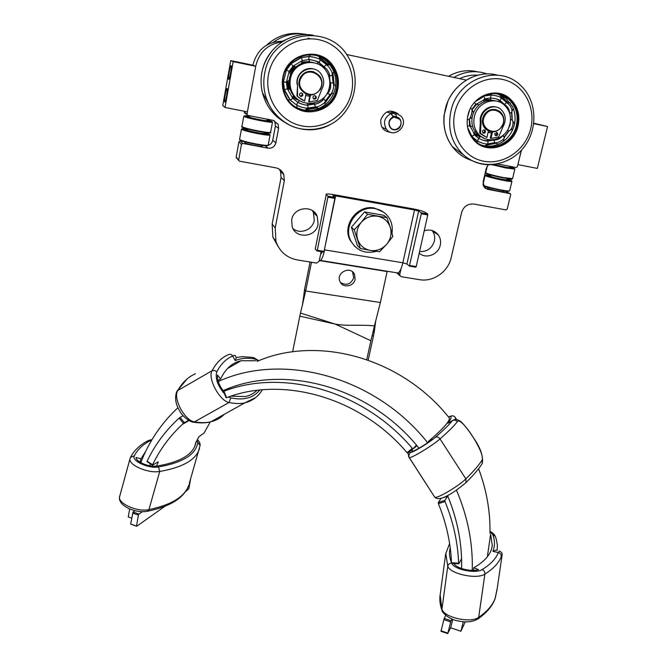 <?xml version="1.0" encoding="UTF-8"?>
<svg xmlns="http://www.w3.org/2000/svg" width="667" height="667" viewBox="0 0 667 667"><rect width="100%" height="100%" fill="white"/><g stroke="black" fill="none" stroke-linecap="round" stroke-linejoin="round"><path stroke-width="1" d="M484.984 188.069L487.527 189.27L510.43 193.73L510.672 194.681L507.212 209.071L506.003 209.922L473.828 204.035C467.717 203.577 463.632 206.42 461.589 212.581L451.2 257.604C448.216 271.719 433.275 282.183 419.618 279.69L401.342 276.738L399.992 275.805L399.8 274.387L398.141 272.878M278.281 246.807L272.87 237.16L272.153 223.987L275.213 227.981L275.93 241.396C279.573 251.642 286.718 257.837 297.382 259.955L316.608 263.065L319.109 261.314L321.186 251.634M247.382 111.839L247.015 114.674L247.874 115.424L273.287 120.36L278.139 124.287L278.598 128.331L275.863 142.763C274.704 146.707 272.103 148.508 268.059 148.166L242.763 143.43L241.454 144.339L238.636 160.372L239.52 161.181L275.613 167.784C279.498 168.626 282.224 170.877 283.775 174.529L284.334 180.649L281.074 177.489L272.153 223.987M281.074 177.489L280.532 171.477L279.298 169.185M236.818 158.271L236.176 157.053L238.611 159.872M241.454 144.339L238.944 141.796L236.176 157.053M238.944 141.796L240.228 140.912L242.763 143.43M244.197 141.654L240.228 140.912M267.842 145.489C270.469 144.706 272.103 142.963 272.728 140.27L275.404 126.105L274.954 122.128L273.97 120.535M245.239 113.423L244.347 112.106L246.965 114.082M244.497 111.281L244.347 112.106M282.074 41.879C267.976 43.905 259.18 52.034 255.694 66.266L252.876 65.183C257.078 49.366 267.142 41.387 283.058 41.254M483.783 186.643L487.702 187.377M419.576 251.526C427.055 251.918 431.991 248.416 434.392 241.02C435.159 237.335 434.534 234 432.516 231.015L432.166 230.54M292.98 228.623C300.2 234.717 312.723 229.84 314.265 220.385L313.457 212.581L312.381 210.597M401.075 268.593L399.8 274.387M390.837 132.324C383.6 131.524 380.265 127.314 380.84 119.685C384.634 110.864 390.37 108.921 398.066 113.857M385.201 128.681L386.785 129.64M396.165 114.749L392.838 112.906L389.028 112.781M391.129 112.623L392.446 113.865M393.897 116.325L394.164 117.134M419.218 253.135C425.896 259.413 438.461 254.636 440.253 245.173C441.037 241.429 440.403 238.036 438.361 235.001C434.734 230.448 430.015 229.056 424.212 230.815M318.076 224.287L317.259 216.341C312.865 204.561 293.53 207.087 291.671 219.768L292.196 226.872C296.048 239.361 316.108 237.277 318.076 224.287M487.527 189.27L484.475 187.577L483.1 181.916L486.276 168.317L488.377 164.741M521.327 150.308L517.392 166.683L516.166 167.542L497.515 163.915M346.515 54.461L466.266 80.082M284.334 180.649L275.213 227.981M300.759 77.105C307.028 69.752 313.465 69.56 320.068 76.522C322.578 80.74 322.686 85.026 320.377 89.37C313.715 96.932 307.137 96.873 300.634 89.186C298.566 85.143 298.608 81.116 300.759 77.105M301.351 77.447C293.655 89.653 313.223 101.751 319.993 89.103C327.739 77.038 308.221 64.691 301.351 77.447M300.634 89.186L300.458 89.111C298.391 85.076 298.432 81.049 300.584 77.038C303.835 72.211 308.212 70.46 313.74 71.794M328.089 64.707L327.63 64.065M283.183 75.73C281.482 82.858 282.183 89.695 285.293 96.24C295.589 119.668 332.099 115.483 337.469 90.62C339.67 81.449 338.094 73.02 332.725 65.333C320.01 46.323 287.961 52.876 283.183 75.73M297.349 108.846C312.448 117.109 332.85 107.545 336.893 90.412C339.094 81.266 337.51 72.861 332.158 65.191C327.989 59.663 322.578 56.095 315.933 54.494M313.59 62.631C308.613 61.439 303.86 62.089 299.325 64.574L298.533 65.049C294.189 67.884 291.279 71.836 289.795 76.905L289.561 77.822C288.461 82.908 289.078 87.736 291.404 92.329L291.971 93.347C294.197 96.998 297.215 99.683 301.034 101.401M309.588 61.789L301.826 62.523M294.647 66.583L289.878 72.861M287.769 81.257L288.978 89.136M293.23 96.148L299.666 100.75M291.971 93.347L292.471 92.896M290.679 77.739C289.428 83 290.003 88.011 292.413 92.788C300 108.929 325.404 105.694 329.139 88.286C330.649 82.008 329.631 76.188 326.08 70.844C317.284 56.92 294.122 61.339 290.679 77.739M309.505 61.647L301.918 61.923M293.747 66.166L289.153 71.986M286.777 81.582L288.111 89.019M293.096 96.557L298.649 100.258M297.057 107.762L302.451 109.73C309.263 111.289 315.741 110.363 321.878 106.937L322.795 106.386C328.698 102.551 332.683 97.19 334.742 90.287L335.017 89.228C336.635 82.199 335.826 75.471 332.575 69.043L330.34 65.458C326.738 60.639 322.111 57.337 316.45 55.544L315.041 55.161M283.525 75.78C281.866 82.716 282.566 89.361 285.609 95.723C295.623 118.359 330.94 114.274 336.135 90.203C338.261 81.349 336.743 73.203 331.574 65.766C319.285 47.282 288.161 53.602 283.525 75.78M325.229 102.718L331.616 93.939M305.87 109.747L317.133 107.862M296.415 107.395L297.165 107.729M328.523 64.707L319.418 57.029M334.159 84.376L332.966 73.337M332.841 78.131L332.266 74.871M327.589 64.757L319.56 57.487M295.915 107.104L297.107 107.579M306.361 109.238L316.25 107.229M292.996 66.166L291.162 63.657L286.36 70.185L283.417 81.816L284.501 89.895L287.269 88.669L292.755 98.324L297.724 102.201C299.183 103.643 308.321 106.095 308.154 105.002L314.307 104.119C316.358 104.944 324.512 100.033 323.603 98.524L327.389 93.422C328.389 93.021 329.365 91.396 330.34 88.544C330.899 85.568 330.857 83.608 330.215 82.666L329.465 76.238C329.982 74.971 329.073 72.595 326.747 69.11L319.134 62.59C319.526 61.781 310.53 59.355 308.663 59.671L302.426 60.514L292.996 66.166L289.178 71.352L286.41 82.241L287.269 88.669M291.162 63.657L301.242 57.62L302.426 60.514M308.663 59.671L309.088 56.562L301.242 57.62M309.088 56.562C311.331 56.278 320.627 58.896 320.268 59.705L319.143 62.606M324.087 66.567L326.48 64.699L320.268 59.705M326.48 64.699L328.939 67.025C331.491 70.602 332.591 73.253 332.224 74.979L329.431 76.28M330.215 82.666L333.15 83.092L332.174 75.054M333.15 83.092C333.783 84.192 333.8 86.276 333.183 89.328C332.241 92.238 331.232 93.972 330.165 94.539L327.389 93.422M309.288 56.428L300.45 57.562M291.12 62.815L285.418 70.577M284.1 90.529L282.833 80.974M289.72 99.792L296.948 105.236M323.603 98.524L325.379 100.959L330.132 94.556M325.379 100.959C326.038 102.66 317.8 107.62 315.466 106.928L314.307 104.119M308.154 105.002L307.729 108.046L315.466 106.928M307.996 107.254L307.729 108.054C304.752 108.321 301.05 107.329 296.615 105.061L297.724 102.201M292.755 98.324L290.362 100.192L296.615 105.061M290.362 100.192L284.501 89.895M285.384 70.577L285.734 70.594C287.01 69.168 283.75 80.515 283.375 81.249L283.108 81.124M299.575 56.787L300.575 57.704L291.221 63.132M314.549 57.354L309.255 56.495L310.605 54.669M297.057 105.294L297.507 105.528M284.3 90.353L289.845 99.75M314.382 103.46L307.562 104.769M323.578 97.899L323.103 98.349M329.84 83.025C330.649 83.167 330.782 84.992 330.232 88.503C329.248 91.321 328.331 92.813 327.472 92.963L327.322 92.921M329.681 80.273L328.689 75.763M318.559 62.431L323.879 67.084M307.587 104.944C306.495 105.453 303.727 104.811 299.283 103.01M322.82 98.608L322.961 98.708C325.596 99.225 314.932 105.578 314.424 103.835L314.407 103.769M314.24 60.48L318.626 62.348M323.47 67.792L324.012 66.892L326.622 69.076C328.823 72.286 329.706 74.496 329.29 75.704L328.998 75.746M286.36 70.185L289.178 71.352M286.41 82.241L283.417 81.816M484.492 114.966C489.086 109.021 494.314 107.946 500.158 111.739C504.302 115.933 504.936 120.835 502.051 126.438C497.265 132.525 491.929 133.483 486.043 129.323C482.216 125.146 481.699 120.36 484.492 114.966M485.117 115.299C477.514 126.913 495.031 138.236 501.801 126.213C509.446 114.732 491.979 103.185 485.117 115.299M489.536 131.424L485.709 129.215C481.891 125.046 481.382 120.26 484.167 114.874C487.243 110.405 491.246 108.679 496.156 109.713M489.144 131.274L488.394 131.057M502.643 97.34L501.417 96.315M501.709 97.132L500.742 96.306M468.284 113.774C465.616 124.446 467.742 133.533 474.679 141.045C487.435 154.786 512.598 146.757 517.684 127.489C520.702 115.516 517.884 105.694 509.213 98.032C495.965 86.752 472.953 95.523 468.284 113.774M482.908 146.432C496.198 151.334 512.589 141.979 516.708 127.205C519.718 115.258 516.9 105.461 508.246 97.824L499.066 93.388M495.364 100.85C490.82 99.758 486.41 100.4 482.133 102.785L481.382 103.243C477.264 105.953 474.412 109.713 472.828 114.532L472.578 115.399C471.336 120.302 471.727 124.946 473.762 129.323L477.422 134.426L484.651 138.553M490.87 99.867L484.192 100.283M476.546 104.369L472.228 109.638M469.443 119.226L470.293 125.888M474.562 133.192L480.015 136.952M474.637 115.524C472.711 123.22 474.287 129.74 479.381 135.084C488.477 144.564 506.086 138.794 509.646 125.246C511.747 116.9 509.821 110.013 503.86 104.594C494.514 96.348 477.989 102.493 474.637 115.524M490.82 99.775L484.425 99.383M474.212 133.959L479.982 136.968M481.807 145.173L483.125 145.539C489.345 146.973 495.356 146.048 501.167 142.763L502.034 142.238C507.637 138.569 511.539 133.45 513.723 126.897L514.024 125.896C515.808 119.218 515.333 112.856 512.606 106.787L505.719 98.024L497.424 93.872M468.059 129.431L474.362 140.178C486.735 153.468 511.097 145.673 516.008 127.013C518.926 115.424 516.2 105.92 507.829 98.499C497.657 91.529 487.36 91.996 476.938 99.908M504.31 137.385L509.071 130.824M486.01 145.306L495.723 143.322M507.862 102.56L503.068 97.44L500.634 95.765M512.264 120.177L511.864 112.089M504.36 100.225L500.792 96.815M486.727 144.472L491.095 143.58M469.585 110.155L467.459 117.492M475.271 101.526C479.932 99.066 482.75 97.257 483.733 96.098L491.012 95.039C496.065 95.539 499.483 96.49 501.267 97.882L500.125 100.609C498.341 99.275 495.131 98.399 490.487 97.982L484.742 98.816M509.496 112.831C509.363 109.23 507.67 106.42 504.427 104.402L506.712 102.618L501.251 97.974M506.712 102.618C510.572 105.394 512.281 108.571 511.839 112.139L509.68 113.398M510.53 119.585L512.106 120.002L511.539 112.39M512.106 120.002C513.106 121.136 513.273 123.153 512.615 126.055C511.606 128.781 510.38 130.382 508.929 130.865L507.312 130.432M490.829 94.747L483.208 95.848M471.144 136.21L477.188 141.179M503.418 136.735L503.893 136.26M487.694 143.814L494.806 142.713C497.865 143.53 505.653 138.819 504.21 137.002L508.854 130.882M487.669 143.88L487.644 143.93C485.234 144.147 481.849 143.197 477.497 141.07L478.639 138.352C483.158 140.512 486.343 141.396 488.177 140.987L493.855 140.053C497.615 140.07 500.567 138.603 502.693 135.643M467.625 127.58L471.928 136.493L477.497 141.07M469.184 111.122L467.634 116.467M482.908 95.99L483.075 96.19C482.666 97.149 480.198 98.799 475.654 101.134M496.465 95.84L490.779 94.839L491.629 93.622M477.272 142.646L477.197 141.079L482.066 143.038M467.734 128.097L471.402 136.076M487.61 140.67L493.055 139.812M510.18 123.045L508.904 127.33M508.471 128.306L510.013 125.338L510.347 121.986M474.229 134.726L478.639 138.352M469.034 119.518L467.375 119.476L469.201 119.435L469.56 125.596C471.894 129.039 473.487 132.041 474.337 134.584L474.254 134.692M469.201 119.435C471.236 116.066 472.186 112.648 472.036 109.18L475.771 104.244L474.429 102.46M483.758 96.131L484.751 98.891C485.268 99.141 477.755 103.769 475.771 104.244M504.427 104.402L500.125 100.609M499.441 100.625L503.51 104.31M487.235 139.386L487.652 140.954L483.25 140.345M502.218 136.018C499.091 139.161 496.215 140.37 493.597 139.653M495.931 98.774L499.608 100.417M503.927 104.644C506.503 105.244 508.296 107.787 509.305 112.273M494.806 142.713L493.855 140.053M503.201 135.226L504.21 137.002M490.487 97.982L491.012 95.039M470.46 108.312L472.036 109.18M467.425 126.438L469.56 125.596M316.316 97.749L316.091 96.473C314.799 95.239 313.757 95.439 312.956 97.074L313.173 98.324C314.457 99.583 315.508 99.383 316.316 97.749M313.765 98.933L315.9 97.565L315.074 95.698M302.868 95.031L302.668 93.805C301.376 92.505 300.317 92.688 299.491 94.347L299.675 95.556C300.967 96.873 302.034 96.698 302.868 95.031M300.292 96.215L302.476 94.864L301.642 92.98M310.43 95.098L309.104 101.934L317.35 100.5L321.652 89.628C324.479 84.534 324.395 79.498 321.394 74.512C314.24 62.556 294.539 70.944 297.557 84.709L297.482 96.507L304.619 101.034L305.961 94.114M313.924 69.101C305.019 65.966 295.198 75.037 297.174 84.559L297.557 84.709M309.997 95.089L308.704 101.743L309.104 101.934M297.482 96.507L302.626 100.217M297.574 84.942L296.973 95.99M497.79 134.367L497.332 132.766L494.731 133.75L495.181 135.351C496.34 136.035 497.207 135.709 497.79 134.367M495.356 135.493L497.048 134.134L496.406 132.391M485.509 131.891L485.059 130.298C483.892 129.59 483.016 129.915 482.424 131.266L482.875 132.858C484.042 133.567 484.917 133.25 485.509 131.891M483.075 133.016L484.784 131.657L484.125 129.898M492.479 131.933L490.97 138.386L498.633 136.977L503.051 126.647C506.553 120.11 505.861 114.39 500.984 109.463C493.188 102.226 479.206 111.122 481.057 122.153L480.49 133.325L486.877 137.56L488.411 130.957M496.181 107.112C488.127 104.427 478.931 113.04 480.332 121.936L481.057 122.153M491.696 131.891L490.237 138.136L490.97 138.386M480.49 133.325L479.773 133.092L480.532 133.867L486.877 137.56M479.773 133.092L480.382 133M481.057 122.369L480.34 122.153L479.665 132.766M296.582 99.541L292.796 97.215M299.124 100.5L292.838 97.132M224.687 102.018C223.837 101.734 225.896 89.278 226.922 88.511L227.088 88.461C227.964 88.628 225.888 101.242 224.862 101.976L224.687 102.018M228.706 79.373L228.873 79.323C229.907 78.581 232.049 65.708 231.132 65.691L230.974 65.75C229.932 66.533 227.814 79.24 228.706 79.373M230.732 60.605L222.761 105.578L225.029 107.479L247.407 111.848L255.719 66.283L252.851 65.174L230.732 60.605L233.183 61.631L255.719 66.283M225.029 107.479L233.183 61.631M521.436 150.183L517.892 164.599M533.825 123.212L547.565 126.53L537.327 168.409L517.967 164.632M547.565 126.53L533.767 123.678M476.288 135.951L474.871 135.409M476.98 136.185L474.712 135.243M392.863 116.642L399.566 119.168C404.794 124.979 394.989 133.692 390.37 127.347C388.077 123.128 389.036 119.835 393.247 117.467L391.07 113.532C384.4 117.275 382.85 122.495 386.435 129.206C393.788 139.486 409.571 125.454 401.092 116.183L395.998 113.165L390.103 111.039M391.07 113.532L386.827 111.973M393.146 117.15C386.401 119.435 388.311 130.54 395.289 129.848C402.284 129.44 403.268 118.159 396.398 116.9L395.998 113.165M392.346 115.741L396.398 116.9M399.566 119.168L396.331 117.234M490.462 175.629L488.186 175.621C487.319 176.288 504.544 180.357 508.254 180.348L509.021 180.232L506.97 179.273M247.149 129.306L244.731 129.373C245.564 130.157 249.783 131.316 257.412 132.841C263.265 133.917 266.458 134.259 266.983 133.884L264.774 132.883M267.159 120.118L269.385 121.044L259.738 119.843C252.134 118.309 247.916 117.192 247.082 116.492L249.491 116.508M509.863 167.142L511.939 168.026L505.152 167.175L493.78 164.507M244.856 141.846L244.706 142.68C244.464 143.672 262.581 147.282 262.289 146.19L262.289 146.14M247.224 128.898L247.057 129.84C246.523 130.407 258.354 133.117 262.931 133.483L264.674 133.408L264.849 132.475M249.633 115.766L249.533 117.1C250.767 118.076 267.442 121.369 267.075 120.569L267.334 119.201M254.911 116.792L264.232 118.601M487.569 187.986L487.552 188.019C486.81 188.786 503.743 192.58 503.994 191.712L504.202 190.879M490.612 174.971L490.353 176.096L492.179 176.913C496.531 178.339 507.028 180.357 506.853 179.748L507.128 178.614M494.355 164.441L496.698 165.124C503.643 166.833 507.996 167.642 509.763 167.542L510.047 166.35M324.379 249.833L335.643 195.873L332.9 195.723L334.859 197.407L328.064 196.198L317.317 250.275L316.983 250.942L315.258 248.941L326.221 194.631L328.064 196.198M326.221 194.631L315.258 248.941M403.518 262.898L402.668 263.59C401.284 268.959 399.7 272.094 397.907 272.986L396.682 272.786L399.992 275.805M409.363 266.125L406.928 264.049L418.659 211.139L421.219 212.806L421.269 213.799L409.363 266.125M335.643 195.873L414.515 209.963L402.851 262.773L406.928 264.049M323.787 252.059L317.05 250.95L323.787 252.059L324.062 251.384L317.317 250.275M328.056 197.207L334.859 198.416L324.062 251.384M334.859 198.416L334.859 197.407M415.891 267.2L409.446 266.141L415.891 267.2L416.216 266.558L409.771 265.491M418.659 211.139L414.515 209.963M421.269 213.799L427.764 214.957L427.714 213.965L425.104 212.289C422.82 211.097 418.684 209.93 412.706 208.779L334.267 194.747C329.281 193.897 326.538 193.755 326.03 194.305M311.481 262.231L305.678 290.995L380.373 302.518L387.193 271.244M355.086 279.323C353.885 286.743 342.521 288.402 339.937 281.499C335.668 272.628 350.725 265.333 354.544 274.412L355.086 279.323M320.685 253.56L321.227 253.718L322.394 251.834M427.764 214.957L416.216 266.558M340.487 282.55C346.473 285.926 350.875 284.342 353.702 277.805L352.526 271.828M299.825 316.15L300.492 313.065L335.092 324.054L370.877 340.737L372.111 335.784L373.487 335.868L374.462 330.498L372.836 332.733L374.445 325.946C361.923 324.32 346.723 326.421 335.092 324.054L299.825 316.15L292.63 351.826M370.877 340.737L366.767 359.596M373.487 335.868L368.201 360.097M372.836 332.733L372.111 335.784M300.492 313.065L305.678 290.995L304.561 289.411L302.81 303.043M380.373 302.518L374.445 325.946M375.629 321.586L374.462 330.498M304.561 289.411L310.08 262.006M324.454 250.7C323.178 256.203 321.836 259.438 320.402 260.413L319.351 260.138M164.849 506.336L136.843 526.171L130.974 524.145M185.376 491.804L188.836 488.753L190.645 478.789M132.541 513.065L138.428 515.082L138.961 514.04L133.075 512.031L130.699 523.67M133.075 512.031L135.034 510.697M142.396 511.672L138.961 514.04M138.428 515.082L136.568 525.696M149.725 465.758L150.5 463.89L149.725 465.758M157.812 461.981L158.204 462.231L158.137 461.789L152.668 465.149L152.601 464.707C159.997 449.333 169.943 435.876 182.433 424.337L184.375 422.711L180.09 417.392L179.148 418.109C165.666 430.373 154.986 444.731 147.099 461.205L147.174 461.647M180.09 417.392L183.142 415.699M411.697 449.95L416.992 445.764L419.009 448.199C369.618 386.368 283.783 363.482 223.086 390.662L228.139 388.753M416.992 445.764L416.225 445.281L413.073 448.816L412.306 448.332C363.69 390.687 283.35 368.326 223.945 391.204L228.097 388.653M441.087 498.307L447.565 496.348L447.515 495.523M447.565 496.348L444.856 500.392L438.261 502.551L441.037 498.499M461.147 559.546L461.614 559.58L461.414 559.054L458.863 563.765L458.654 563.24C457.812 542.338 453.268 521.761 445.006 501.517L444.856 500.392M461.614 559.58L461.622 568.551C462.206 543.888 457.512 519.551 447.532 495.514M210.247 421.928L204.052 433.075L198.849 436.718L195.856 442.805M451.943 618.984L451.067 620.76L444.189 618.409L441.02 631.199M443.797 619.593L450.675 621.944L451.067 620.76M450.675 621.944L447.874 633.15L441.02 630.782M452.793 619.335L450.684 627.78L447.874 633.15M158.204 462.231L156.453 466.108M188.519 420.343L184.375 422.711M226.171 397.732L226.555 397.665C283.617 375.871 360.522 397.465 407.053 452.668L407.829 453.143L413.098 448.808L407.829 453.143M412.773 451.226L411.789 450.05M438.261 502.551L438.402 503.685C446.306 523.045 450.675 542.73 451.501 562.731L451.717 563.256M454.611 564.44L454.611 563.523M444.189 618.409L445.731 615.383M129.673 508.946L128.281 516.983L131.657 518.142M463.307 621.719L460.889 631.282L465.258 621.836M450.684 627.78L460.889 631.282M472.244 570.402C473.011 543.263 467.742 516.508 456.453 490.137M427.672 442.738C375.004 376.18 282.758 351.901 218.226 381.524M177.989 407.662C161.422 423.103 149.016 441.437 140.779 462.656M230.307 387.835L228.773 389.053M489.962 533.158C490.378 511.456 486.585 489.987 478.589 468.743M448.841 417.409C400.975 357.412 317.259 335.126 257.112 361.372M502.109 554.902C502.343 553.293 501.434 552.001 499.383 551.017L498.341 552.576C495.889 558.788 490.512 564.44 482.199 569.543C484.084 570.477 484.984 571.994 484.884 574.104C493.363 568.809 498.833 562.956 501.301 556.536C502.001 554.677 502.251 554.327 502.043 555.478L497.257 588.252L495.031 598.849M497.165 550.467C497.073 549.783 495.648 550.083 492.888 551.359C495.097 545.798 494.997 540.112 492.588 534.3L495.364 536.593L496.356 539.453L497.39 545.214L497.165 550.467M487.377 556.762L490.62 534.125L492.279 545.573C491.246 553.885 485.067 561.297 473.737 567.8L478.514 569.618C471.502 572.169 455.953 568.251 453.944 563.473M473.737 567.8L473.378 570.393M453.952 419.768L452.476 420.577C449.275 424.612 443.605 430.157 435.468 437.202C437.135 436.56 438.653 437.127 440.012 438.903C448.291 431.657 454.035 425.955 457.245 421.794C460.639 414.866 485.818 453.785 482.033 460.08L482.341 463.248C483.425 455.819 480.09 446.79 472.344 436.16C469.36 431.207 462.106 421.936 459.888 420.952C457.404 419.568 455.428 419.176 453.96 419.768M450.825 421.561L447.924 423.295C450.809 419.668 451.701 417.35 450.592 416.358C452.409 415.424 453.952 415.758 455.228 417.359L455.619 419.501M449.291 418.142L448.908 417.442C451.259 419.651 444.422 427.664 428.397 441.462L432.249 439.403C425.821 444.505 413.232 451.909 411.989 451.342L411.272 450.3M428.397 441.462L428.739 441.988M151.818 439.953L150.35 440.562C142.813 444.539 137.485 449.6 134.359 455.744L130.44 457.479L130.123 458.304C127.314 464.532 147.924 473.753 159.73 471.461L148.941 509.63L147.09 511.339M145.639 451.442L140.937 458.838L136.051 457.47C135.835 461.939 149.491 467.459 157.262 466.008C179.106 462.298 191.788 455.269 195.298 444.939L196.006 441.896L194.631 446.632M140.937 458.838L140.012 462.198M236.318 357.587L235.284 355.753C235.401 355.136 234.534 355.228 232.675 356.011C226.113 358.796 220.819 364.065 216.783 371.827L214.557 370.418L212.064 370.744C216.258 362.815 221.736 357.445 228.506 354.619C230.165 353.885 231.557 354.352 232.675 356.011L235.268 360.622L236.343 357.529L241.846 356.687L252.376 357.354L254.961 359.063C247.724 357.587 241.154 358.112 235.268 360.622M255.611 360.764L241.07 360.739C232.216 362.756 225.396 368.851 220.602 379.023L217.5 375.037C217.092 380.115 219.118 385.526 223.587 391.262M230.832 396.19L245.439 396.531C249.967 395.531 253.793 393.48 256.928 390.395M220.602 379.023L217.942 380.54M383.425 212.064L374.387 208.062C357.537 204.277 341.846 225.029 350.042 240.112L354.686 246.34M391.988 233.1C392.821 227.747 391.904 222.795 389.228 218.242C385.951 213.065 381.282 209.88 375.221 208.679C358.321 204.894 342.58 225.704 350.8 240.829C356.578 250.7 365.116 254.202 376.413 251.317M385.218 245.948L387.861 242.905M360.363 248.491L357.454 245.731L351.384 227.23L364.574 211.906L383.725 215.274L386.952 217.684L390.295 227.364C388.152 221.311 383.942 217.617 377.664 216.275C371.269 215.383 365.808 217.409 361.256 222.336C357.062 227.555 355.861 233.275 357.654 239.478C359.872 245.514 364.115 249.158 370.368 250.425L360.363 248.491L354.244 229.79L361.256 222.336L367.592 214.29L386.952 217.684M390.295 227.364L392.855 236.393L386.61 244.372C390.779 239.228 392.013 233.558 390.295 227.364M386.61 244.372L379.623 251.701L370.368 250.425C376.705 251.251 382.124 249.233 386.61 244.372M364.574 211.906L367.592 214.29M351.384 227.23L354.244 229.79M509.947 193.472L504.327 190.895M268.059 148.166L265.166 145.656M272.728 140.27L275.863 142.763M278.598 128.331L275.404 126.105M273.47 42.196C283.917 34.734 295.348 32.224 307.779 34.684M310.405 38.811L308.104 38.211M285.968 39.636L282.274 41.212M302.468 33.884C288.919 31.974 277.005 35.71 266.717 45.073M329.623 124.979C309.696 135.576 282.991 128.164 270.985 108.137C264.082 96.582 262.156 84.117 265.216 70.752C273.262 31.157 330.182 22.728 348.541 57.587C360.247 75.963 356.737 105.853 335.393 121.511C322.695 130.365 304.994 131.624 292.346 126.38C283.6 122.395 276.48 116.308 270.985 108.137L262.414 92.58C265.825 105.594 273.128 115.416 284.325 122.044M351.092 94.355C357.262 72.011 343.713 46.598 321.594 40.395C299.558 33.859 274.637 48.733 269.068 71.861C263.165 94.897 277.772 119.86 299.616 125.371C321.386 131.216 345.239 116.792 351.092 94.355M313.357 35.251C291.187 31.082 267.717 46.948 262.498 69.693C260.639 77.339 260.614 84.967 262.414 92.58C258.863 77.038 262.348 62.798 272.87 49.867M301.467 92.946L302.309 93.647M305.694 95.514L309.771 96.265M497.165 163.99C484.692 166.2 473.603 163.29 463.915 155.253C451.109 143.097 446.94 127.697 451.401 109.071C459.163 78.006 499.241 64.299 520.243 85.101C537.285 100.3 538.386 129.64 523.378 147.924C508.638 166.442 481.024 170.102 463.915 155.253L452.293 146.59C457.412 153.343 463.89 157.979 471.727 160.497M530.09 130.932C536.71 109.721 525.271 85.76 505.152 80.065C485.126 74.037 461.556 88.286 455.444 110.205C449.041 132.049 461.431 155.594 481.341 160.672C501.159 166.066 523.762 152.234 530.09 130.932M497.382 75.154C476.405 69.201 451.776 84.551 445.731 107.429C441.988 122.011 444.172 135.067 452.293 146.59C445.748 137.485 443.005 127.055 444.072 115.283L448.024 100.834C453.277 90.07 461.139 82.241 471.611 77.339M484 129.898L484.651 130.482M488.086 132.374L491.454 132.933M453.86 77.43C464.774 71.202 475.879 70.043 487.193 73.937M477.872 75.196C471.586 74.737 465.483 75.888 459.563 78.648M477.597 71.803C467.584 69.426 457.896 70.927 448.541 76.288M483.141 185.151C484.951 186.652 504.452 191.104 508.671 190.979L509.655 190.77M483.375 185.584C484.709 186.977 504.019 191.421 508.187 191.296L508.938 191.229M482.991 184.425L485.101 175.388C483.967 176.238 506.203 181.491 510.947 181.466L511.923 181.316L511.514 180.64M490.52 175.363L486.668 174.912C479.365 174.479 504.844 180.924 510.664 180.957C512.598 180.932 511.389 180.282 507.028 179.006M255.87 143.922C263.398 145.273 267.5 145.664 268.184 145.106C266.291 145.264 272.545 147.057 253.768 143.93C239.686 140.904 239.036 139.67 239.595 139.345C240.637 140.445 246.065 141.971 255.87 143.922M240.037 139.778C240.37 140.77 245.598 142.279 255.728 144.314C261.989 145.448 265.883 145.89 267.409 145.623M239.595 139.345L241.446 129.173C242.505 130.19 247.949 131.674 257.779 133.65C265.308 135.026 269.418 135.468 270.085 134.976L269.635 134.267M247.207 128.998C236.251 127.43 244.247 130.624 257.796 133.15C270.452 135.268 272.795 135.076 264.832 132.575M272.103 121.519L272.495 122.144C271.828 122.553 267.692 122.036 260.088 120.61C250.283 118.626 244.856 117.184 243.788 116.291L244.389 115.858M267.209 119.852C275.229 122.253 272.861 122.344 260.105 120.118C246.565 117.534 238.619 114.566 249.541 116.25M272.495 122.144L270.585 132.324C269.902 132.8 265.766 132.341 258.171 130.94C248.391 128.973 242.98 127.497 241.929 126.513L243.788 116.291M269.927 132.791C268.593 133.05 264.632 132.566 258.029 131.341C247.649 129.231 242.454 127.764 242.438 126.93M514.849 169.093L506.111 168.017L491.812 164.682M509.913 166.908C516.967 169.026 515.683 169.243 506.07 167.534L493.163 164.574M512.573 178.614L503.827 177.639C493.255 175.471 487.227 173.82 485.734 172.695L487.302 165.975M511.948 179.031L503.577 177.997C492.346 175.663 486.56 174.029 486.218 173.095M427.714 213.965L421.219 212.806M319.268 260.547L387.127 271.552M321.261 253.702L320.727 253.61M402.851 262.773L324.629 249.867M179.148 418.109L183.433 423.428M152.601 464.707L147.099 461.205M438.402 503.685L445.006 501.517M458.654 563.24L451.501 562.731M226.555 397.665L223.945 391.204M412.306 448.332L407.053 452.668M501.301 556.536C501.376 554.535 500.392 553.218 498.341 552.576L492.888 551.359M451.542 563.123C449.475 563.282 448.216 564.324 447.765 566.25C450.133 573.945 477.03 579.706 484.884 574.104L478.689 617.342L477.18 619.426M482.199 569.543C475.829 574.012 454.219 569.543 451.826 563.323M495.231 598.124C492.696 605.111 487.185 611.522 478.689 617.342C470.819 623.495 444.189 617.534 441.929 609.213L442.313 611.139M445.764 553.318L447.765 566.25L441.929 609.213L440.137 595.006M451.492 562.564C449.35 557.312 448.933 552.426 450.242 547.915M489.987 531.732L492.588 534.3M457.245 421.794C455.92 420.118 454.327 419.71 452.476 420.577L447.924 423.295M482.033 460.08C479.198 464.824 473.803 471.094 465.849 478.881L466.05 482.541C473.954 474.754 479.381 468.317 482.341 463.257L481.933 463.932M435.468 437.202C429.048 442.913 410.714 453.919 410.055 452.476L408.529 456.403L409.196 457.57C411.08 458.604 432.541 445.623 440.012 438.903L465.849 478.881C458.713 486.135 437.06 498.891 434.767 497.232L408.404 456.195M407.937 453.06L409.196 457.57L434.767 497.232C440.428 502.96 457.921 489.403 466.05 482.541L465.533 483.05M411.731 449.983L411.314 450.5M410.055 452.476L409.538 451.734M448.474 416.958L450.592 416.358M448.908 417.442L449.241 417.959M455.661 418.034L456.67 419.585M130.64 457.07C134.15 450.458 139.828 445.056 147.69 440.862L151.234 440.945M134.359 455.744C131.099 460.755 148.449 468.851 158.504 466.942L159.73 471.461C182.399 467.467 195.564 460.08 199.233 449.275L199.558 448.199M158.504 466.942C182.991 462.631 196.09 454.435 197.807 442.338L200.092 445.481L189.253 483.592M119.701 496.315C116.767 503.026 137.119 512.356 148.941 509.63C171.627 504.844 184.926 496.648 188.819 485.051C184.442 497.649 170.76 506.361 147.782 511.205C136.051 513.773 116.875 505.728 119.701 496.315L130.065 458.512M197.807 442.338L196.998 440.178M228.498 396.973L230.765 397.882L229.081 402.476C219.676 401.1 207.362 378.106 212.064 370.744L177.772 390.512L176.722 391.646C174.587 397.732 175.529 404.085 179.565 410.705C182.158 416.675 191.387 422.778 193.555 422.169L192.238 421.928M216.783 371.827C215.016 378.272 217.592 385.609 224.496 393.822M195.414 373.787C188.269 376.847 182.383 382.416 177.772 390.512C172.645 398.057 184.751 420.76 194.506 421.852L193.555 422.169C199.883 423.237 205.653 423.111 210.847 421.786C216.2 420.485 220.719 417.976 224.395 414.24M230.765 397.882C243.663 400.6 253.327 397.999 259.755 390.07M255.653 397.59L244.781 402.893C240.137 403.902 234.909 403.76 229.081 402.476L194.506 421.852C200.534 422.953 205.978 422.936 210.847 421.786L244.781 402.893C252.485 400.909 258.321 396.548 262.281 389.82M258.304 360.889L254.961 359.063M438.361 235.001L432.516 231.015M317.259 216.341L313.457 212.581M275.93 241.396L272.87 237.16M280.532 171.477L283.775 174.529M274.954 122.128L278.139 124.287M238.636 160.372L236.193 157.545M244.389 112.681L247.015 114.674M332.158 65.191L332.725 65.333M291.404 92.329L292.413 92.788M330.34 65.458L331.574 65.766M329.706 94.481L330.165 94.539M329.465 76.238L332.224 74.979M319.143 62.59L320.11 60.53M284.659 82.191L286.443 82.208M290.353 100.15L292.755 98.299M315.925 106.92L318.743 108.479M324.987 104.844L325.071 101.809M330.824 94.014L333.817 93.013M335.576 86.268L333.442 83.85M332.299 74.154L333.733 71.544M329.957 64.941L326.805 64.924M319.751 59.305L319.226 56.57M291.045 62.531L291.271 63.265M282.708 80.899L283.375 81.249M284.342 90.312L283.75 90.904M288.244 100.05L289.945 99.708M296.748 105.128L297.215 107.837M305.211 110.247L307.062 108.187M314.365 103.018L314.424 103.835M328.614 75.771L329.29 75.704M308.821 59.688L309.763 62.064M317.117 63.699L318.651 62.314M293.43 65.966L296.073 66.883M301.534 63.498L301.918 60.889M286.727 81.591L289.136 80.399M290.679 74.362L289.144 72.044M292.446 97.774L293.38 95.414M290.195 89.536L287.51 89.028M307.595 104.944L307.112 103.343M299.683 100.742L297.849 102.268M508.246 97.824L509.213 98.032M477.422 134.426L479.381 135.084M474.454 133.417L474.971 133.592M505.719 98.024L507.829 98.499M501.009 96.982L503.068 97.44M472.344 137.452L473.07 137.71M501.242 101.909L502.034 102.093M508.462 130.815L508.929 130.865M509.663 113.34L511.839 112.139M472.036 136.393L474.337 134.584M487.644 143.93L488.177 140.987M495.014 142.721L498.257 144.23M503.51 141.229L503.994 138.361M509.947 130.307L513.04 128.806M514.515 123.879L512.698 121.01M512.123 111.106L513.307 108.429M510.455 103.068L506.895 102.71M500.784 97.407L500.308 94.847M471.119 136.168L471.677 135.976M485.176 145.948L486.985 144.072M490.237 97.982L491.162 100.317M498.324 101.592L499.658 100.367M476.163 104.16L479.164 104.886M483.617 102.018L484.25 99.525M469.793 118.743L472.178 117.2M473.47 112.765L472.269 110.205M474.187 133.9L475.004 131.507M472.753 126.763L469.835 125.863M480.44 136.743L478.422 138.219M452.951 74.02L448.516 76.288M316.091 96.473L315.674 96.298M497.332 132.766L496.582 132.525M485.059 130.298L484.334 130.065M481.249 134.109L480.532 133.867M381.983 127.297L386.435 129.206M483.25 185.501L492.346 188.461C499.9 190.262 505.261 191.196 508.421 191.279L509.646 190.787L511.923 181.316M268.184 145.106L270.085 134.976M242.129 128.698L241.446 129.173M491.412 189.995L491.512 189.545M270.585 132.324C272.236 133.417 267.375 132.95 256.003 130.94C244.872 128.431 240.178 126.963 241.929 126.513M485.734 172.695C485.326 173.011 485.209 173.837 498.941 177.038C516.792 180.457 510.722 178.706 512.564 178.631L514.849 169.11L514.499 168.501M262.439 145.381L262.289 146.19M487.735 187.227L487.552 188.019M354.544 274.412L353.16 272.928M375.162 323.295L375.321 322.703M302.835 301.534L302.51 305.011M320.402 260.413L397.907 272.986M130.765 524.17L136.627 526.196M182.433 424.337L188.969 420.602M146.998 461.656L152.493 465.166M451.617 563.315L458.763 563.815M440.937 631.274L447.79 633.633M223.495 391.337L226.096 397.799M497.057 589.653L495.147 598.524M449.608 543.497L445.689 553.868L440.02 595.814C439.47 600.425 440.128 605.252 441.979 610.288C441.829 612.731 450.242 619.818 457.387 620.752C465.883 622.67 472.745 622.053 477.956 618.909C486.685 612.848 492.413 606.07 495.131 598.574M494.956 535.659C494.289 534.275 492.638 532.825 489.987 531.316M492.279 545.573L492.196 546.156M451.292 416.016L449.825 416.416M148.616 440.395L152.026 439.603M197.257 439.611C199.325 441.396 200.275 443.313 200.108 445.373M176.93 391.279L186.868 379.148M253.752 357.62L258.729 360.714M227.522 368.517L241.07 360.739M350.8 240.829L350.042 240.112"/></g></svg>

